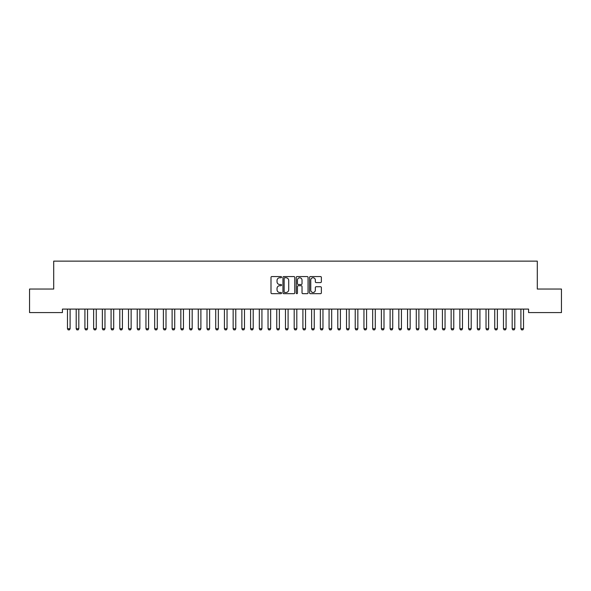 <?xml version="1.0" encoding="UTF-8"?>
<svg xmlns="http://www.w3.org/2000/svg" width="591" height="591" viewBox="0 0 591 591"><rect width="100%" height="100%" fill="white"/><g stroke="black" fill="none" stroke-linecap="round" stroke-linejoin="round"><path stroke-width="0.89" d="M281.552 277.157A0.598 0.598 0 0 0 280.947 276.558L271.853 276.558A0.857 0.857 0 0 0 271.003 277.415L271.003 292.818A0.857 0.857 0 0 0 271.853 293.675L280.947 293.675A0.598 0.598 0 0 0 281.552 293.077A0.598 0.598 0 0 0 280.947 292.479L279.772 292.479A2.741 2.741 0 0 1 277.031 289.738L277.031 288.452A2.741 2.741 0 0 1 279.772 285.712L280.947 285.712A0.598 0.598 0 0 0 281.552 285.113A0.598 0.598 0 0 0 280.947 284.515L279.772 284.515A2.741 2.741 0 0 1 277.031 281.774L277.031 280.496A2.741 2.741 0 0 1 279.772 277.755L280.947 277.755A0.598 0.598 0 0 0 281.552 277.157M320.514 282.587A0.857 0.857 0 0 0 321.371 281.737L321.371 277.415A0.857 0.857 0 0 0 320.514 276.558L310.415 276.558A0.857 0.857 0 0 0 309.558 277.415L309.558 292.818A0.857 0.857 0 0 0 310.415 293.675L320.514 293.675A0.857 0.857 0 0 0 321.371 292.818L321.371 287.595A0.857 0.857 0 0 0 320.514 286.738L316.192 286.738A0.857 0.857 0 0 0 315.335 287.595L315.335 290.188A2.29 2.29 0 0 1 313.045 292.479A2.29 2.29 0 0 1 310.755 290.188L310.755 280.045A2.29 2.29 0 0 1 313.045 277.755A2.29 2.29 0 0 1 315.335 280.045L315.335 281.737A0.857 0.857 0 0 0 316.192 282.587L320.514 282.587M528.576 309.093L62.424 309.093L62.424 312.58L29.55 312.58L29.55 289.036L53.707 289.036L53.707 261.133L537.293 261.133L537.293 289.036L561.45 289.036L561.45 312.58L528.576 312.58L528.576 309.093M294.754 277.415A0.857 0.857 0 0 0 293.897 276.558L283.798 276.558A0.857 0.857 0 0 0 282.941 277.415L282.941 292.818A0.857 0.857 0 0 0 283.798 293.675L293.897 293.675A0.857 0.857 0 0 0 294.754 292.818L294.754 277.415M297.103 276.558L307.202 276.558A0.857 0.857 0 0 1 308.059 277.415L308.059 292.818A0.857 0.857 0 0 1 307.202 293.675L302.88 293.675A0.857 0.857 0 0 1 302.023 292.818L302.023 286.569A0.857 0.857 0 0 0 301.174 285.712L298.3 285.712A0.857 0.857 0 0 0 297.45 286.569L297.45 293.077A0.598 0.598 0 0 1 296.845 293.675A0.598 0.598 0 0 1 296.246 293.077L296.246 277.415A0.857 0.857 0 0 1 297.103 276.558M284.736 277.755A0.598 0.598 0 0 0 284.138 278.354L284.138 291.88A0.598 0.598 0 0 0 284.736 292.479L285.978 292.479A2.741 2.741 0 0 0 288.718 289.738L288.718 280.496A2.741 2.741 0 0 0 285.978 277.755L284.736 277.755M302.023 280.09A2.29 2.29 0 0 0 299.733 277.8A2.29 2.29 0 0 0 297.45 280.09L297.45 283.658A0.857 0.857 0 0 0 298.3 284.515L301.174 284.515A0.857 0.857 0 0 0 302.023 283.658L302.023 280.09M67.381 309.093L67.44 309.285A0.872 0.872 0 0 1 67.477 309.551L67.477 328.729L70.1 328.729L70.1 309.551A0.872 0.872 0 0 1 70.137 309.285L70.196 309.093M70.1 328.729L69.442 329.867L68.135 329.867L67.477 328.729M76.099 309.093L76.158 309.285A0.872 0.872 0 0 1 76.202 309.551L76.202 328.729L78.817 328.729L78.817 309.551A0.872 0.872 0 0 1 78.854 309.285L78.921 309.093M78.817 328.729L78.16 329.867L76.852 329.867L76.202 328.729M84.816 309.093L84.882 309.285A0.872 0.872 0 0 1 84.919 309.551L84.919 328.729L87.534 328.729L87.534 309.551A0.872 0.872 0 0 1 87.579 309.285L87.638 309.093M87.534 328.729L86.884 329.867L85.577 329.867L84.919 328.729M93.541 309.093L93.6 309.285A0.872 0.872 0 0 1 93.637 309.551L93.637 328.729L96.259 328.729L96.259 309.551A0.872 0.872 0 0 1 96.296 309.285L96.355 309.093M96.259 328.729L95.602 329.867L94.294 329.867L93.637 328.729M102.258 309.093L102.317 309.285A0.872 0.872 0 0 1 102.361 309.551L102.361 328.729L104.976 328.729L104.976 309.551A0.872 0.872 0 0 1 105.013 309.285L105.08 309.093M104.976 328.729L104.319 329.867L103.011 329.867L102.361 328.729M110.975 309.093L111.042 309.285A0.872 0.872 0 0 1 111.078 309.551L111.078 328.729L113.694 328.729L113.694 309.551A0.872 0.872 0 0 1 113.738 309.285L113.797 309.093M113.694 328.729L113.044 329.867L111.736 329.867L111.078 328.729M119.7 309.093L119.759 309.285A0.872 0.872 0 0 1 119.796 309.551L119.796 328.729L122.411 328.729L122.411 309.551A0.872 0.872 0 0 1 122.455 309.285L122.514 309.093M122.411 328.729L121.761 329.867L120.453 329.867L119.796 328.729M128.417 309.093L128.476 309.285A0.872 0.872 0 0 1 128.52 309.551L128.52 328.729L131.136 328.729L131.136 309.551A0.872 0.872 0 0 1 131.172 309.285L131.239 309.093M131.136 328.729L130.478 329.867L129.17 329.867L128.52 328.729M137.134 309.093L137.193 309.285A0.872 0.872 0 0 1 137.238 309.551L137.238 328.729L139.853 328.729L139.853 309.551A0.872 0.872 0 0 1 139.897 309.285L139.956 309.093M139.853 328.729L139.203 329.867L137.895 329.867L137.238 328.729M145.859 309.093L145.918 309.285A0.872 0.872 0 0 1 145.955 309.551L145.955 328.729L148.57 328.729L148.57 309.551A0.872 0.872 0 0 1 148.614 309.285L148.673 309.093M148.57 328.729L147.92 329.867L146.612 329.867L145.955 328.729M154.576 309.093L154.635 309.285A0.872 0.872 0 0 1 154.679 309.551L154.679 328.729L157.295 328.729L157.295 309.551A0.872 0.872 0 0 1 157.332 309.285L157.391 309.093M157.295 328.729L156.637 329.867L155.33 329.867L154.679 328.729M163.293 309.093L163.352 309.285A0.872 0.872 0 0 1 163.397 309.551L163.397 328.729L166.012 328.729L166.012 309.551A0.872 0.872 0 0 1 166.056 309.285L166.115 309.093M166.012 328.729L165.362 329.867L164.054 329.867L163.397 328.729M172.018 309.093L172.077 309.285A0.872 0.872 0 0 1 172.114 309.551L172.114 328.729L174.729 328.729L174.729 309.551A0.872 0.872 0 0 1 174.773 309.285L174.833 309.093M174.729 328.729L174.079 329.867L172.771 329.867L172.114 328.729M180.735 309.093L180.794 309.285A0.872 0.872 0 0 1 180.839 309.551L180.839 328.729L183.454 328.729L183.454 309.551A0.872 0.872 0 0 1 183.491 309.285L183.55 309.093M183.454 328.729L182.796 329.867L181.489 329.867L180.839 328.729M189.452 309.093L189.512 309.285A0.872 0.872 0 0 1 189.556 309.551L189.556 328.729L192.171 328.729L192.171 309.551A0.872 0.872 0 0 1 192.215 309.285L192.274 309.093M192.171 328.729L191.521 329.867L190.213 329.867L189.556 328.729M198.177 309.093L198.236 309.285A0.872 0.872 0 0 1 198.273 309.551L198.273 328.729L200.888 328.729L200.888 309.551A0.872 0.872 0 0 1 200.933 309.285L200.992 309.093M200.888 328.729L200.238 329.867L198.931 329.867L198.273 328.729M206.894 309.093L206.953 309.285A0.872 0.872 0 0 1 206.998 309.551L206.998 328.729L209.613 328.729L209.613 309.551A0.872 0.872 0 0 1 209.65 309.285L209.709 309.093M209.613 328.729L208.955 329.867L207.648 329.867L206.998 328.729M215.612 309.093L215.671 309.285A0.872 0.872 0 0 1 215.715 309.551L215.715 328.729L218.33 328.729L218.33 309.551A0.872 0.872 0 0 1 218.375 309.285L218.434 309.093M218.33 328.729L217.68 329.867L216.372 329.867L215.715 328.729M224.336 309.093L224.395 309.285A0.872 0.872 0 0 1 224.432 309.551L224.432 328.729L227.047 328.729L227.047 309.551A0.872 0.872 0 0 1 227.092 309.285L227.151 309.093M227.047 328.729L226.397 329.867L225.09 329.867L224.432 328.729M233.053 309.093L233.113 309.285A0.872 0.872 0 0 1 233.157 309.551L233.157 328.729L235.772 328.729L235.772 309.551A0.872 0.872 0 0 1 235.809 309.285L235.868 309.093M235.772 328.729L235.115 329.867L233.807 329.867L233.157 328.729M241.771 309.093L241.83 309.285A0.872 0.872 0 0 1 241.874 309.551L241.874 328.729L244.489 328.729L244.489 309.551A0.872 0.872 0 0 1 244.534 309.285L244.593 309.093M244.489 328.729L243.839 329.867L242.532 329.867L241.874 328.729M250.495 309.093L250.554 309.285A0.872 0.872 0 0 1 250.591 309.551L250.591 328.729L253.207 328.729L253.207 309.551A0.872 0.872 0 0 1 253.251 309.285L253.31 309.093M253.207 328.729L252.556 329.867L251.249 329.867L250.591 328.729M259.213 309.093L259.272 309.285A0.872 0.872 0 0 1 259.316 309.551L259.316 328.729L261.931 328.729L261.931 309.551A0.872 0.872 0 0 1 261.968 309.285L262.027 309.093M261.931 328.729L261.274 329.867L259.966 329.867L259.316 328.729M267.93 309.093L267.989 309.285A0.872 0.872 0 0 1 268.033 309.551L268.033 328.729L270.648 328.729L270.648 309.551A0.872 0.872 0 0 1 270.693 309.285L270.752 309.093M270.648 328.729L269.998 329.867L268.683 329.867L268.033 328.729M276.654 309.093L276.714 309.285A0.872 0.872 0 0 1 276.751 309.551L276.751 328.729L279.366 328.729L279.366 309.551A0.872 0.872 0 0 1 279.41 309.285L279.469 309.093M279.366 328.729L278.716 329.867L277.408 329.867L276.751 328.729M285.372 309.093L285.431 309.285A0.872 0.872 0 0 1 285.475 309.551L285.475 328.729L288.09 328.729L288.09 309.551A0.872 0.872 0 0 1 288.127 309.285L288.186 309.093M288.09 328.729L287.433 329.867L286.125 329.867L285.475 328.729M294.089 309.093L294.148 309.285A0.872 0.872 0 0 1 294.192 309.551L294.192 328.729L296.808 328.729L296.808 309.551A0.872 0.872 0 0 1 296.852 309.285L296.911 309.093M296.808 328.729L296.157 329.867L294.843 329.867L294.192 328.729M302.814 309.093L302.873 309.285A0.872 0.872 0 0 1 302.91 309.551L302.91 328.729L305.525 328.729L305.525 309.551A0.872 0.872 0 0 1 305.569 309.285L305.628 309.093M305.525 328.729L304.875 329.867L303.567 329.867L302.91 328.729M311.531 309.093L311.59 309.285A0.872 0.872 0 0 1 311.634 309.551L311.634 328.729L314.249 328.729L314.249 309.551A0.872 0.872 0 0 1 314.286 309.285L314.346 309.093M314.249 328.729L313.592 329.867L312.284 329.867L311.634 328.729M320.248 309.093L320.307 309.285A0.872 0.872 0 0 1 320.352 309.551L320.352 328.729L322.967 328.729L322.967 309.551A0.872 0.872 0 0 1 323.011 309.285L323.07 309.093M322.967 328.729L322.317 329.867L321.002 329.867L320.352 328.729M328.973 309.093L329.032 309.285A0.872 0.872 0 0 1 329.069 309.551L329.069 328.729L331.684 328.729L331.684 309.551A0.872 0.872 0 0 1 331.728 309.285L331.787 309.093M331.684 328.729L331.034 329.867L329.726 329.867L329.069 328.729M337.69 309.093L337.749 309.285A0.872 0.872 0 0 1 337.793 309.551L337.793 328.729L340.409 328.729L340.409 309.551A0.872 0.872 0 0 1 340.446 309.285L340.505 309.093M340.409 328.729L339.751 329.867L338.444 329.867L337.793 328.729M346.407 309.093L346.466 309.285A0.872 0.872 0 0 1 346.511 309.551L346.511 328.729L349.126 328.729L349.126 309.551A0.872 0.872 0 0 1 349.17 309.285L349.229 309.093M349.126 328.729L348.468 329.867L347.161 329.867L346.511 328.729M355.132 309.093L355.191 309.285A0.872 0.872 0 0 1 355.228 309.551L355.228 328.729L357.843 328.729L357.843 309.551A0.872 0.872 0 0 1 357.887 309.285L357.947 309.093M357.843 328.729L357.193 329.867L355.885 329.867L355.228 328.729M363.849 309.093L363.908 309.285A0.872 0.872 0 0 1 363.953 309.551L363.953 328.729L366.568 328.729L366.568 309.551A0.872 0.872 0 0 1 366.605 309.285L366.664 309.093M366.568 328.729L365.91 329.867L364.603 329.867L363.953 328.729M372.566 309.093L372.625 309.285A0.872 0.872 0 0 1 372.67 309.551L372.67 328.729L375.285 328.729L375.285 309.551A0.872 0.872 0 0 1 375.329 309.285L375.388 309.093M375.285 328.729L374.628 329.867L373.32 329.867L372.67 328.729M381.291 309.093L381.35 309.285A0.872 0.872 0 0 1 381.387 309.551L381.387 328.729L384.002 328.729L384.002 309.551A0.872 0.872 0 0 1 384.047 309.285L384.106 309.093M384.002 328.729L383.352 329.867L382.045 329.867L381.387 328.729M390.008 309.093L390.067 309.285A0.872 0.872 0 0 1 390.112 309.551L390.112 328.729L392.727 328.729L392.727 309.551A0.872 0.872 0 0 1 392.764 309.285L392.823 309.093M392.727 328.729L392.069 329.867L390.762 329.867L390.112 328.729M398.726 309.093L398.785 309.285A0.872 0.872 0 0 1 398.829 309.551L398.829 328.729L401.444 328.729L401.444 309.551A0.872 0.872 0 0 1 401.488 309.285L401.548 309.093M401.444 328.729L400.787 329.867L399.479 329.867L398.829 328.729M407.45 309.093L407.509 309.285A0.872 0.872 0 0 1 407.546 309.551L407.546 328.729L410.161 328.729L410.161 309.551A0.872 0.872 0 0 1 410.206 309.285L410.265 309.093M410.161 328.729L409.511 329.867L408.204 329.867L407.546 328.729M416.167 309.093L416.227 309.285A0.872 0.872 0 0 1 416.271 309.551L416.271 328.729L418.886 328.729L418.886 309.551A0.872 0.872 0 0 1 418.923 309.285L418.982 309.093M418.886 328.729L418.229 329.867L416.921 329.867L416.271 328.729M424.885 309.093L424.944 309.285A0.872 0.872 0 0 1 424.988 309.551L424.988 328.729L427.603 328.729L427.603 309.551A0.872 0.872 0 0 1 427.648 309.285L427.707 309.093M427.603 328.729L426.946 329.867L425.638 329.867L424.988 328.729M433.609 309.093L433.668 309.285A0.872 0.872 0 0 1 433.705 309.551L433.705 328.729L436.321 328.729L436.321 309.551A0.872 0.872 0 0 1 436.365 309.285L436.424 309.093M436.321 328.729L435.67 329.867L434.363 329.867L433.705 328.729M442.327 309.093L442.386 309.285A0.872 0.872 0 0 1 442.43 309.551L442.43 328.729L445.045 328.729L445.045 309.551A0.872 0.872 0 0 1 445.082 309.285L445.141 309.093M445.045 328.729L444.388 329.867L443.08 329.867L442.43 328.729M451.044 309.093L451.103 309.285A0.872 0.872 0 0 1 451.147 309.551L451.147 328.729L453.762 328.729L453.762 309.551A0.872 0.872 0 0 1 453.807 309.285L453.866 309.093M453.762 328.729L453.105 329.867L451.797 329.867L451.147 328.729M459.761 309.093L459.828 309.285A0.872 0.872 0 0 1 459.864 309.551L459.864 328.729L462.48 328.729L462.48 309.551A0.872 0.872 0 0 1 462.524 309.285L462.583 309.093M462.48 328.729L461.83 329.867L460.522 329.867L459.864 328.729M468.486 309.093L468.545 309.285A0.872 0.872 0 0 1 468.589 309.551L468.589 328.729L471.204 328.729L471.204 309.551A0.872 0.872 0 0 1 471.241 309.285L471.3 309.093M471.204 328.729L470.547 329.867L469.239 329.867L468.589 328.729M477.203 309.093L477.262 309.285A0.872 0.872 0 0 1 477.306 309.551L477.306 328.729L479.922 328.729L479.922 309.551A0.872 0.872 0 0 1 479.958 309.285L480.025 309.093M479.922 328.729L479.264 329.867L477.956 329.867L477.306 328.729M485.92 309.093L485.987 309.285A0.872 0.872 0 0 1 486.024 309.551L486.024 328.729L488.639 328.729L488.639 309.551A0.872 0.872 0 0 1 488.683 309.285L488.742 309.093M488.639 328.729L487.989 329.867L486.681 329.867L486.024 328.729M494.645 309.093L494.704 309.285A0.872 0.872 0 0 1 494.741 309.551L494.741 328.729L497.363 328.729L497.363 309.551A0.872 0.872 0 0 1 497.4 309.285L497.459 309.093M497.363 328.729L496.706 329.867L495.398 329.867L494.741 328.729M503.362 309.093L503.421 309.285A0.872 0.872 0 0 1 503.466 309.551L503.466 328.729L506.081 328.729L506.081 309.551A0.872 0.872 0 0 1 506.118 309.285L506.184 309.093M506.081 328.729L505.423 329.867L504.116 329.867L503.466 328.729M512.079 309.093L512.146 309.285A0.872 0.872 0 0 1 512.183 309.551L512.183 328.729L514.798 328.729L514.798 309.551A0.872 0.872 0 0 1 514.842 309.285L514.901 309.093M514.798 328.729L514.148 329.867L512.84 329.867L512.183 328.729M520.804 309.093L520.863 309.285A0.872 0.872 0 0 1 520.9 309.551L520.9 328.729L523.523 328.729L523.523 309.551A0.872 0.872 0 0 1 523.56 309.285L523.619 309.093M523.523 328.729L522.865 329.867L521.558 329.867L520.9 328.729"/></g></svg>
